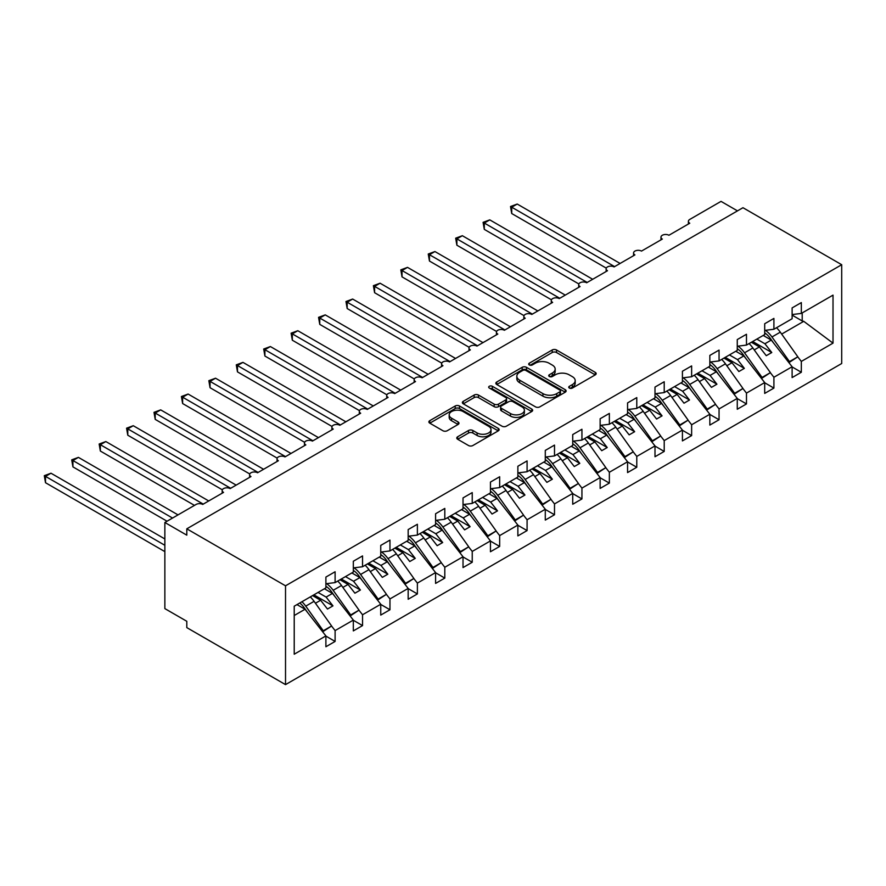 <?xml version="1.0" encoding="UTF-8"?>
<svg xmlns="http://www.w3.org/2000/svg" width="886" height="886" viewBox="0 0 886 886"><rect width="100%" height="100%" fill="white"/><g stroke="black" fill="none" stroke-linecap="round" stroke-linejoin="round"><path stroke-width="1.33" d="M569.377 388.057A2.126 1.229 0 0 0 572.389 388.057L595.27 374.856A3.046 1.761 0 0 0 596.167 373.604A3.046 1.761 0 0 0 595.27 372.364L556.508 349.981A3.046 1.761 0 0 0 552.199 349.981L529.319 363.194A2.126 1.229 0 0 0 528.698 364.068A2.126 1.229 0 0 0 529.319 364.932A2.126 1.229 0 0 0 532.342 364.932L535.299 363.227A9.746 5.626 0 0 1 549.087 363.227L552.31 365.087A9.746 5.626 0 0 1 555.168 369.074A9.746 5.626 0 0 1 552.31 373.05L549.353 374.756A2.126 1.229 0 0 0 548.722 375.631A2.126 1.229 0 0 0 549.353 376.495A2.126 1.229 0 0 0 552.366 376.495L555.323 374.789A9.746 5.626 0 0 1 569.111 374.789L572.345 376.65A9.746 5.626 0 0 1 575.191 380.637A9.746 5.626 0 0 1 572.345 384.613L569.377 386.318A2.126 1.229 0 0 0 568.757 387.193A2.126 1.229 0 0 0 569.377 388.057L569.377 386.318M457.663 436.765A3.046 1.761 0 0 0 456.777 438.016A3.046 1.761 0 0 0 457.663 439.257L468.539 445.536A3.046 1.761 0 0 0 472.847 445.536L498.264 430.862A3.046 1.761 0 0 0 499.15 429.621A3.046 1.761 0 0 0 498.264 428.381L459.491 405.998A3.046 1.761 0 0 0 455.194 405.998L429.776 420.673A3.046 1.761 0 0 0 428.879 421.913A3.046 1.761 0 0 0 429.776 423.154L442.911 430.74A3.046 1.761 0 0 0 447.22 430.74L458.095 424.46A3.046 1.761 0 0 0 458.992 423.22A3.046 1.761 0 0 0 458.095 421.969L451.583 418.214A8.151 4.707 0 0 1 449.191 414.892A8.151 4.707 0 0 1 454.219 410.539A8.151 4.707 0 0 1 463.101 411.558L488.618 426.299A8.151 4.707 0 0 1 491.01 429.621A8.151 4.707 0 0 1 485.982 433.963A8.151 4.707 0 0 1 477.1 432.944L472.847 430.485A3.046 1.761 0 0 0 468.539 430.485L457.663 436.765L457.663 439.257M841.7 264.715L285.525 585.812L285.525 684.623L841.7 363.515L841.7 264.715L742.966 207.712L186.802 528.82L186.802 535.155L164.862 522.485L196.127 504.433A4.651 2.691 0 0 1 202.706 504.433L223.549 492.394A4.651 2.691 0 0 1 222.187 490.501A4.651 2.691 0 0 1 225.055 488.02A4.651 2.691 0 0 1 230.127 488.596L250.971 476.568A4.651 2.691 0 0 1 249.608 474.663A4.651 2.691 0 0 1 252.477 472.183A4.651 2.691 0 0 1 257.549 472.77L278.392 460.731A4.651 2.691 0 0 1 277.03 458.837A4.651 2.691 0 0 1 279.91 456.345A4.651 2.691 0 0 1 284.982 456.932L305.825 444.894A4.651 2.691 0 0 1 304.463 443A4.651 2.691 0 0 1 307.331 440.519A4.651 2.691 0 0 1 312.404 441.095L333.247 429.068A4.651 2.691 0 0 1 331.885 427.163A4.651 2.691 0 0 1 334.753 424.682A4.651 2.691 0 0 1 339.825 425.269L360.668 413.23A4.651 2.691 0 0 1 359.306 411.337A4.651 2.691 0 0 1 362.186 408.845A4.651 2.691 0 0 1 367.247 409.432L388.09 397.404A4.651 2.691 0 0 1 386.728 395.499A4.651 2.691 0 0 1 389.607 393.019A4.651 2.691 0 0 1 394.68 393.594L415.523 381.567A4.651 2.691 0 0 1 414.161 379.662A4.651 2.691 0 0 1 417.029 377.181A4.651 2.691 0 0 1 422.101 377.768L442.945 365.73A4.651 2.691 0 0 1 441.582 363.836A4.651 2.691 0 0 1 444.451 361.344A4.651 2.691 0 0 1 449.523 361.931L470.366 349.904A4.651 2.691 0 0 1 469.004 347.999A4.651 2.691 0 0 1 471.884 345.518A4.651 2.691 0 0 1 476.956 346.094L497.799 334.066A4.651 2.691 0 0 1 496.426 332.161A4.651 2.691 0 0 1 499.305 329.681A4.651 2.691 0 0 1 504.378 330.268L525.221 318.229A4.651 2.691 0 0 1 523.859 316.335A4.651 2.691 0 0 1 526.727 313.843A4.651 2.691 0 0 1 531.799 314.43L552.642 302.403A4.651 2.691 0 0 1 551.28 300.498A4.651 2.691 0 0 1 554.149 298.017A4.651 2.691 0 0 1 559.221 298.593L580.064 286.566A4.651 2.691 0 0 1 578.702 284.661A4.651 2.691 0 0 1 581.581 282.18A4.651 2.691 0 0 1 586.654 282.767L607.497 270.728A4.651 2.691 0 0 1 606.135 268.835A4.651 2.691 0 0 1 609.003 266.343A4.651 2.691 0 0 1 614.076 266.93L634.919 254.902A4.651 2.691 0 0 1 633.556 252.997A4.651 2.691 0 0 1 636.425 250.516A4.651 2.691 0 0 1 641.497 251.092L662.34 239.065A4.651 2.691 0 0 1 660.978 237.16A4.651 2.691 0 0 1 663.858 234.679A4.651 2.691 0 0 1 668.919 235.266L689.762 223.228A4.651 2.691 180 0 1 688.4 221.334A4.651 2.691 180 0 1 689.762 219.429L721.027 201.377L737.484 210.879M285.525 585.812L186.802 528.82M535.509 406.862A3.046 1.761 0 0 0 539.818 406.862L565.235 392.199A3.046 1.761 0 0 0 566.121 390.947A3.046 1.761 0 0 0 565.235 389.707L526.472 367.325A3.046 1.761 0 0 0 522.164 367.325L496.747 381.999A3.046 1.761 0 0 0 495.861 383.239A3.046 1.761 0 0 0 496.747 384.491L535.509 406.862M490.168 388.522A2.126 1.229 0 0 1 492.339 388.821L492.339 386.285L531.744 409.044A3.046 1.761 0 0 1 532.641 410.284A3.046 1.761 0 0 1 531.744 411.525L506.338 426.199A3.046 1.761 0 0 1 502.03 426.199L463.267 403.817L463.267 401.336A3.046 1.761 0 0 0 462.37 402.576A3.046 1.761 0 0 0 463.267 403.817M463.267 401.336L474.143 395.056A3.046 1.761 0 0 1 478.451 395.056L494.166 404.127A3.046 1.761 0 0 0 498.475 404.127L505.685 399.963A3.046 1.761 0 0 0 506.582 398.722A3.046 1.761 0 0 0 505.685 397.482L489.327 388.035A2.126 1.229 0 0 1 488.695 387.16A2.126 1.229 0 0 1 490.013 386.019A2.126 1.229 0 0 1 492.339 386.285M294.218 615.515L305.05 609.247L325.893 635.915L294.218 654.211L294.218 606.201L325.893 587.905L325.893 577.074L335.107 571.758L335.107 582.589L325.893 583.741M335.107 582.589L353.326 572.079L353.326 561.248L362.54 555.921L362.54 566.752L353.326 567.904M362.54 566.752L380.747 556.242L380.747 545.411L389.962 540.095L389.962 550.926L380.747 552.067M389.962 550.926L408.169 540.405L408.169 529.573L417.384 524.257L417.384 535.089L408.169 536.24M417.384 535.089L435.591 524.578L435.591 513.747L444.805 508.42L444.805 519.251L435.591 520.403M444.805 519.251L463.024 508.741L463.024 497.91L472.238 492.594L472.238 503.425L463.024 504.566M472.238 503.425L490.445 492.904L490.445 482.073L499.66 476.757L499.66 487.588L490.445 488.74M499.66 487.588L517.867 477.078L517.867 466.246L527.081 460.919L527.081 471.751L517.867 472.902M527.081 471.751L545.289 461.241L545.289 450.409L554.503 445.093L554.503 455.925L545.289 457.065M554.503 455.925L572.721 445.403L572.721 434.572L581.936 429.256L581.936 440.087L572.721 441.239M581.936 440.087L600.143 429.577L600.143 418.746L609.358 413.419L609.358 424.25L600.143 425.402M609.358 424.25L627.565 413.74L627.565 402.909L636.779 397.592L636.779 408.424L627.565 409.565M636.779 408.424L654.998 397.903L654.998 387.071L664.212 381.755L664.212 392.587L654.998 393.738M664.212 392.587L682.419 382.076L682.419 371.245L691.634 365.918L691.634 376.749L682.419 377.901M691.634 376.749L709.841 366.239L709.841 355.408L719.055 350.092L719.055 360.923L709.841 362.064M719.055 360.923L737.263 350.402L737.263 339.571L746.477 334.255L746.477 345.086L737.263 346.238M746.477 345.086L764.696 334.576L764.696 323.744L773.91 318.417L773.91 329.249L764.696 330.4M325.893 636.104L335.107 641.431L335.107 630.599L353.326 620.078L332.483 593.421L324.42 588.758M331.541 626.025L335.107 630.599M353.326 620.278L362.54 625.594L362.54 614.762L380.747 604.252L359.904 577.583L351.842 572.932M358.963 610.199L362.54 614.762M380.747 604.44L389.962 609.756L389.962 598.925L408.169 588.415L387.326 561.746L379.263 557.095M386.385 594.362L389.962 598.925M408.169 588.603L417.384 593.93L417.384 583.099L435.591 572.577L414.748 545.92L406.685 541.257M413.817 578.525L417.384 583.099M435.591 572.777L444.805 578.093L444.805 567.262L463.024 556.751L442.18 530.083L434.118 525.431M441.239 562.699L444.805 567.262M463.024 556.94L472.238 562.256L472.238 551.424L490.445 540.914L469.602 514.245L461.54 509.594M468.661 546.861L472.238 551.424M490.445 541.102L499.66 546.429L499.66 535.598L517.867 525.077L497.024 498.419L488.961 493.757M496.094 531.024L499.66 535.598M517.867 525.276L527.081 530.592L527.081 519.761L545.289 509.251L524.446 482.582L516.383 477.931M523.515 515.198L527.081 519.761M545.289 509.439L554.503 514.755L554.503 503.924L572.721 493.413L551.878 466.756L543.816 462.093M550.937 499.361L554.503 503.924M572.721 493.602L581.936 498.929L581.936 488.097L600.143 477.576L579.3 450.919L571.237 446.256M578.359 483.523L581.936 488.097M600.143 477.775L609.358 483.091L609.358 472.26L627.565 461.75L606.722 435.081L598.659 430.43M605.791 467.697L609.358 472.26M627.565 461.938L636.779 467.254L636.779 456.423L654.998 445.913L634.154 419.255L626.092 414.593M633.213 451.86L636.779 456.423M654.998 446.101L664.212 451.428L664.212 440.597L682.419 430.075L661.576 403.418L653.514 398.766M660.635 436.023L664.212 440.597M682.419 430.275L691.634 435.591L691.634 424.759L709.841 414.249L688.998 387.581L680.935 382.929M688.057 420.197L691.634 424.759M709.841 414.438L719.055 419.754L719.055 408.922L737.263 398.412L716.42 371.755L708.357 367.092M715.489 404.359L719.055 408.922M737.263 398.6L746.477 403.927L746.477 393.096L764.696 382.575L743.852 355.917L735.79 351.266M742.911 388.522L746.477 393.096M764.696 382.774L773.91 388.09L773.91 377.259L792.117 366.749L792.117 377.58L801.332 372.253L801.332 361.422L833.017 343.137L803.746 321.33L802.207 320.954L802.207 312.913M770.333 372.696L773.91 377.259M773.91 329.249L792.117 318.738L792.117 307.907L801.332 302.591L801.332 313.422L792.117 314.563M792.117 366.937L801.332 372.253M797.765 356.859L801.332 361.422M164.862 522.485L164.862 608.616L186.802 621.285L186.802 627.62L285.525 684.623M305.05 609.247L296.987 604.595M335.107 641.431L325.893 646.747L325.893 635.915M362.54 625.594L353.326 630.91L353.326 620.078M389.962 609.756L380.747 615.083L380.747 604.252M417.384 593.93L408.169 599.246L408.169 588.415M444.805 578.093L435.591 583.409L435.591 572.577M472.238 562.256L463.024 567.583L463.024 556.751M499.66 546.429L490.445 551.745L490.445 540.914M527.081 530.592L517.867 535.908L517.867 525.077M554.503 514.755L545.289 520.082L545.289 509.251M581.936 498.929L572.721 504.245L572.721 493.413M609.358 483.091L600.143 488.407L600.143 477.576M636.779 467.254L627.565 472.581L627.565 461.75M664.212 451.428L654.998 456.744L654.998 445.913M691.634 435.591L682.419 440.907L682.419 430.075M719.055 419.754L709.841 425.081L709.841 414.249M746.477 403.927L737.263 409.243L737.263 398.412M773.91 388.09L764.696 393.406L764.696 382.575M801.332 313.422L833.017 295.127L833.017 343.137M315.449 603.244L320.632 600.254L327.488 609.036L332.97 605.869L326.114 597.086L332.483 593.421M312.57 595.602L320.632 600.254M318.052 592.435L326.114 597.086M342.871 587.418L348.054 584.428L354.909 593.199L360.403 590.032L353.536 581.26L359.904 577.583M339.991 579.765L348.054 584.428M345.474 576.598L353.536 581.26M370.304 571.581L375.476 568.59L382.342 577.362L387.824 574.194L380.969 565.423L387.326 561.746M367.413 563.939L375.476 568.59M372.906 560.772L380.969 565.423M397.725 555.743L402.909 552.753L409.764 561.536L415.246 558.368L408.391 549.586L414.748 545.92M394.846 548.102L402.909 552.753M400.328 544.934L408.391 549.586M425.147 539.917L430.33 536.927L437.186 545.698L442.668 542.531L435.812 533.76L442.18 530.083M422.268 532.264L430.33 536.927M427.75 529.097L435.812 533.76M452.569 524.08L457.752 521.09L464.607 529.861L470.101 526.694L463.234 517.922L469.602 514.245M449.689 516.438L457.752 521.09M455.171 513.271L463.234 517.922M480.002 508.243L485.174 505.253L492.04 514.035L497.522 510.868L490.667 502.096L497.024 498.419M477.111 500.601L485.174 505.253M482.604 497.434L490.667 502.096M507.423 492.417L512.606 489.426L519.462 498.198L524.944 495.03L518.088 486.259L524.446 482.582M504.544 484.764L512.606 489.426M510.026 481.607L518.088 486.259M534.845 476.579L540.028 473.589L546.884 482.361L552.366 479.193L545.51 470.422L551.878 466.756M531.965 468.938L540.028 473.589M537.448 465.77L545.51 470.422M562.278 460.742L567.45 457.752L574.305 466.534L579.798 463.367L572.943 454.596L579.3 450.919M559.387 453.1L567.45 457.752M564.869 449.933L572.943 454.596M589.699 444.916L594.883 441.926L601.738 450.697L607.22 447.53L600.365 438.758L606.722 435.081M586.809 437.263L594.883 441.926M592.302 434.107L600.365 438.758M617.121 429.079L622.304 426.088L629.16 434.86L634.642 431.692L627.786 422.921L634.154 419.255M614.242 421.437L622.304 426.088M619.724 418.27L627.786 422.921M644.543 413.253L649.726 410.251L656.581 419.034L662.075 415.866L655.208 407.095L661.576 403.418M641.663 405.6L649.726 410.251M647.145 402.432L655.208 407.095M671.976 397.415L677.148 394.425L684.014 403.196L689.496 400.029L682.641 391.258L688.998 387.581M669.085 389.762L677.148 394.425M674.578 386.606L682.641 391.258M699.397 381.578L704.58 378.588L711.436 387.359L716.918 384.192L710.063 375.42L716.42 371.755M696.518 373.936L704.58 378.588M702 370.769L710.063 375.42M726.819 365.752L732.002 362.751L738.858 371.533L744.34 368.366L737.484 359.594L743.852 355.917M723.94 358.099L732.002 362.751M729.422 354.932L737.484 359.594M754.241 349.915L759.424 346.924L766.279 355.696L771.772 352.528L764.906 343.757L771.274 340.08L763.211 335.429M751.361 342.262L759.424 346.924M756.843 339.105L764.906 343.757M771.274 340.08L792.117 366.749M781.673 334.077L803.746 321.33M792.117 315.128L802.207 320.954M752.679 341.509L771.772 352.528M725.257 357.346L744.34 368.366M697.825 373.172L716.918 384.192M670.403 389.009L689.496 400.029M642.981 404.847L662.075 415.866M615.56 420.673L634.642 431.692M588.127 436.51L607.22 447.53M560.705 452.336L579.798 463.367M533.283 468.173L552.366 479.193M505.862 484.011L524.944 495.03M478.429 499.837L497.522 510.868M451.007 515.674L470.101 526.694M423.586 531.511L442.668 542.531M396.153 547.338L415.246 558.368M368.731 563.175L387.824 574.194M341.309 579.012L360.403 590.032M313.888 594.838L332.97 605.869M570.23 388.367L572.345 387.149A9.746 5.626 0 0 0 575.191 383.162L575.191 380.637M555.168 369.074L555.168 371.599A9.746 5.626 0 0 1 552.31 375.586L550.206 376.805M595.237 374.878L556.508 352.517A3.046 1.761 0 0 0 552.199 352.517L530.171 365.242M565.235 389.707L565.235 392.199L526.472 369.861A3.046 1.761 0 0 0 522.164 369.861L496.791 384.513M559.852 391.822A2.126 1.229 0 0 0 560.473 390.947A2.126 1.229 0 0 0 559.852 390.084L525.819 370.437A2.126 1.229 0 0 0 522.806 370.437L519.683 372.242A9.746 5.626 0 0 0 516.837 376.218A9.746 5.626 0 0 0 519.683 380.194L542.941 393.628A9.746 5.626 0 0 0 556.729 393.628L559.852 391.822L559.852 394.359A2.126 1.229 0 0 0 560.473 393.484L560.473 390.947M516.837 376.218L516.837 378.754A9.746 5.626 0 0 0 519.683 382.73L519.683 380.194M559.852 394.359L556.729 396.164A9.746 5.626 0 0 1 542.941 396.164L519.683 382.73M463.3 403.85L474.143 397.592L474.143 395.056M506.582 398.722L506.582 401.258A3.046 1.761 0 0 1 505.685 402.499L498.475 406.663A3.046 1.761 0 0 1 494.166 406.663L478.451 397.592A3.046 1.761 0 0 0 474.143 397.592M492.339 388.821L531.711 411.558M510.48 413.552A8.151 4.707 0 0 0 519.362 414.57A8.151 4.707 0 0 0 524.39 410.229A8.151 4.707 0 0 0 521.998 406.895L513.005 401.712A3.046 1.761 0 0 0 508.708 401.712L501.487 405.877A3.046 1.761 0 0 0 500.601 407.117A3.046 1.761 0 0 0 501.487 408.357L510.48 413.552L510.48 416.088A8.151 4.707 0 0 0 519.362 417.107A8.151 4.707 0 0 0 524.39 412.754L524.39 410.229M500.601 407.117L500.601 409.653A3.046 1.761 0 0 0 501.487 410.894L501.487 408.357M510.48 416.088L501.487 410.894M491.01 429.621L491.01 432.158A8.151 4.707 0 0 1 485.982 436.499A8.151 4.707 0 0 1 477.1 435.48L472.847 433.021A3.046 1.761 0 0 0 468.539 433.021L457.708 439.279M449.191 414.892L449.191 417.417A8.151 4.707 0 0 0 451.583 420.75L451.583 418.214M458.051 424.483L451.583 420.75M498.22 430.884L459.491 408.535A3.046 1.761 0 0 0 455.194 408.535L429.821 423.176M510.524 206.516L511.72 207.202L511.72 213.537L510.524 206.516L517.214 204.046L511.72 207.202L614.618 266.62M511.72 213.537L606.29 268.137M517.214 204.046L620.111 263.452M765.404 330.312A19.237 11.108 60 0 1 771.972 336.968L789.481 361.61L788.717 362.396M776.501 327.754A19.237 11.108 60 0 1 780.3 332.161L797.821 356.792L789.481 361.61M797.821 356.792L788.905 362.64M773.976 343.535L770.432 338.552A15.516 8.96 -120 0 0 764.696 332.881M483.091 222.342L484.299 223.039L484.299 229.374L483.091 222.342L489.781 219.872L484.299 223.039L587.197 282.446M484.299 229.374L578.868 283.974M489.781 219.872L592.679 279.278M737.972 346.149A19.237 11.108 60 0 1 744.539 352.805L762.06 377.447L761.295 378.233M749.08 343.591A19.237 11.108 60 0 1 752.878 347.988L770.399 372.629L762.06 377.447M770.399 372.629L761.484 378.477M746.555 359.373L743.011 354.389A15.516 8.96 -120 0 0 737.263 348.719M455.67 238.179L456.877 238.877L456.877 245.212L455.67 238.179L462.359 235.709L456.877 238.877L559.775 298.283M456.877 245.212L551.435 299.8M462.359 235.709L565.257 295.116M710.55 361.975A19.237 11.108 60 0 1 717.117 368.642L734.638 393.273L733.874 394.071M721.647 359.417A19.237 11.108 60 0 1 725.457 363.825L742.966 388.467L734.638 393.273M742.966 388.467L734.051 394.303M719.122 375.21L715.578 370.226A15.516 8.96 -120 0 0 709.841 364.556M428.248 254.016L429.455 254.703L429.455 261.038L428.248 254.016L434.937 251.546L429.455 254.703L532.353 314.12M429.455 261.038L524.014 315.637M434.937 251.546L537.835 310.953M683.128 377.813A19.237 11.108 60 0 1 689.696 384.469L707.205 409.11L706.441 409.897M694.225 375.254A19.237 11.108 60 0 1 698.035 379.662L715.545 404.293L707.205 409.11M715.545 404.293L706.629 410.14M691.7 391.036L688.156 386.052A15.516 8.96 -120 0 0 682.419 380.382M400.826 269.842L402.022 270.54L402.022 276.875L400.826 269.842L407.516 267.373L402.022 270.54L504.92 329.946M402.022 276.875L496.592 331.475M407.516 267.373L510.414 326.779M655.706 393.65A19.237 11.108 60 0 1 662.274 400.306L679.783 424.948L679.019 425.734M666.804 391.091A19.237 11.108 60 0 1 670.602 395.488L688.123 420.13L679.783 424.948M688.123 420.13L679.208 425.978M664.278 406.873L660.735 401.89A15.516 8.96 -120 0 0 654.998 396.219M373.394 285.68L374.601 286.377L374.601 292.712L373.394 285.68L380.083 283.21L374.601 286.377L477.499 345.784M374.601 292.712L469.159 347.301M380.083 283.21L482.981 342.616M628.274 409.476A19.237 11.108 60 0 1 634.841 416.143L652.362 440.774L651.598 441.571M639.371 406.918A19.237 11.108 60 0 1 643.181 411.325L660.701 435.967L652.362 440.774M660.701 435.967L651.786 441.804M636.857 422.711L633.313 417.727A15.516 8.96 -120 0 0 627.565 412.056M345.972 301.517L347.179 302.204L347.179 308.538L345.972 301.517L352.661 299.047L347.179 302.204L450.077 361.621M347.179 308.538L441.737 363.138M352.661 299.047L455.559 358.453M600.852 425.313A19.237 11.108 60 0 1 607.419 431.969L624.94 456.611L624.165 457.397M611.949 422.755A19.237 11.108 60 0 1 615.759 427.163L633.268 451.794L624.94 456.611M633.268 451.794L624.353 457.641M609.424 438.537L605.88 433.553A15.516 8.96 -120 0 0 600.143 427.883M318.55 317.343L319.757 318.041L319.757 324.376L318.55 317.343L325.24 314.873L319.757 318.041L422.644 377.447M319.757 324.376L414.316 378.975M325.24 314.873L428.137 374.28M573.43 441.15A19.237 11.108 60 0 1 579.998 447.807L597.507 472.448L596.743 473.235M584.527 438.592A19.237 11.108 60 0 1 588.337 442.989L605.847 467.631L597.507 472.448M605.847 467.631L596.931 473.478M582.002 454.374L578.458 449.39A15.516 8.96 -120 0 0 572.721 443.72M291.117 333.18L292.325 333.878L292.325 340.213L291.117 333.18L297.818 330.711L292.325 333.878L395.222 393.284M292.325 340.213L386.894 394.802M297.818 330.711L400.705 390.117M546.009 456.977A19.237 11.108 60 0 1 552.565 463.644L570.086 488.275L569.321 489.072M557.106 454.418A19.237 11.108 60 0 1 560.904 458.826L578.425 483.468L570.086 488.275M578.425 483.468L569.51 489.305M554.581 470.211L551.037 465.228A15.516 8.96 -120 0 0 545.289 459.557M263.696 349.018L264.903 349.704L264.903 356.039L263.696 349.018L270.385 346.548L264.903 349.704L367.801 409.122M264.903 356.039L359.461 410.639M270.385 346.548L373.283 405.954M518.576 472.814A19.237 11.108 60 0 1 525.143 479.47L542.664 504.112L541.9 504.898M529.673 470.256A19.237 11.108 60 0 1 533.483 474.663L551.003 499.294L542.664 504.112M551.003 499.294L542.088 505.142M527.159 486.037L523.615 481.054A15.516 8.96 -120 0 0 517.867 475.383M236.274 364.844L237.481 365.541L237.481 371.876L236.274 364.844L242.963 362.374L237.481 365.541L340.379 424.948M237.481 371.876L332.04 426.476M242.963 362.374L345.861 421.78M491.154 488.651A19.237 11.108 60 0 1 497.722 495.307L515.231 519.949L514.467 520.735M502.251 486.093A19.237 11.108 60 0 1 506.061 490.49L523.571 515.131L515.231 519.949M523.571 515.131L514.655 520.979M499.726 501.875L496.182 496.891A15.516 8.96 -120 0 0 490.445 491.221M208.852 380.681L210.048 381.379L210.048 387.714L208.852 380.681L215.542 378.211L210.048 381.379L312.946 440.785M210.048 387.714L304.618 442.302M215.542 378.211L318.439 437.618M463.732 504.477A19.237 11.108 60 0 1 470.3 511.144L487.809 535.775L487.045 536.573M474.83 501.919A19.237 11.108 60 0 1 478.628 506.327L496.149 530.969L487.809 535.775M496.149 530.969L487.234 536.805M472.304 517.712L468.76 512.728A15.516 8.96 -120 0 0 463.024 507.058M181.42 396.518L182.627 397.205L182.627 403.54L181.42 396.518L188.109 394.048L182.627 397.205L285.525 456.611M182.627 403.54L277.196 458.14M188.109 394.048L291.007 453.455M436.3 520.315A19.237 11.108 60 0 1 442.867 526.971L460.388 551.613L459.624 552.399M447.408 517.756A19.237 11.108 60 0 1 451.207 522.164L468.727 546.795L460.388 551.613M468.727 546.795L459.812 552.642M444.883 533.538L441.339 528.554A15.516 8.96 -120 0 0 435.591 522.884M153.998 412.344L155.205 413.042L155.205 419.377L153.998 412.344L160.687 409.875L155.205 413.042L258.103 472.448M155.205 419.377L249.763 473.977M160.687 409.875L263.585 469.281M408.878 536.152A19.237 11.108 60 0 1 415.445 542.808L432.966 567.45L432.202 568.236M419.975 533.593A19.237 11.108 60 0 1 423.785 537.99L441.294 562.632L432.966 567.45M441.294 562.632L432.379 568.48M417.45 549.375L413.906 544.392A15.516 8.96 -120 0 0 408.169 538.721M126.576 428.182L127.783 428.879L127.783 435.214L126.576 428.182L133.265 425.712L127.783 428.879L230.681 488.286M127.783 435.214L222.342 489.803M133.265 425.712L236.163 485.118M381.456 551.978A19.237 11.108 60 0 1 388.024 558.645L405.533 583.276L404.769 584.073M392.553 549.42A19.237 11.108 60 0 1 396.363 553.828L413.873 578.469L405.533 583.276M413.873 578.469L404.957 584.306M390.028 565.213L386.484 560.229A15.516 8.96 -120 0 0 380.747 554.558M99.154 444.019L100.351 444.706L100.351 451.04L99.154 444.019L105.844 441.549L100.351 444.706L203.248 504.112M100.351 451.04L194.477 505.385M105.844 441.549L208.742 500.955M354.035 567.815A19.237 11.108 60 0 1 360.602 574.471L378.112 599.113L377.347 599.9M365.132 565.257A19.237 11.108 60 0 1 368.93 569.665L386.451 594.296L378.112 599.113M386.451 594.296L377.536 600.143M362.607 581.039L359.063 576.055A15.516 8.96 -120 0 0 353.326 570.385M71.722 459.845L72.929 460.543L72.929 466.878L71.722 459.845L78.411 457.375L72.929 460.543L172.537 518.055M72.929 466.878L167.055 521.223M78.411 457.375L178.02 514.888M326.602 583.652A19.237 11.108 60 0 1 333.169 590.309L350.69 614.95L349.926 615.737M337.699 581.094A19.237 11.108 60 0 1 341.509 585.491L359.029 610.133L350.69 614.95M359.029 610.133L350.114 615.98M335.185 596.876L331.641 591.892A15.516 8.96 -120 0 0 325.893 586.222M44.3 475.682L45.507 476.38L45.507 482.715L44.3 475.682L50.989 473.213L45.507 476.38L164.862 545.289M45.507 482.715L164.862 551.624M50.989 473.213L164.862 538.954M301.938 601.738A19.237 11.108 60 0 1 305.748 606.146L323.268 630.777L322.493 631.574M310.277 596.92A19.237 11.108 60 0 1 314.087 601.328L331.597 625.97L323.268 630.777M331.597 625.97L322.681 631.807M307.752 612.713L304.208 607.73A15.516 8.96 -120 0 0 299.778 602.989M572.345 387.149L572.345 384.613M549.353 376.495L549.353 374.756M552.31 375.586L552.31 373.05M529.319 364.932L529.319 363.194M552.199 352.517L552.199 349.981M556.508 352.517L556.508 349.981M595.27 374.856L595.27 372.364M496.747 384.491L496.747 381.999M522.164 369.861L522.164 367.325M526.472 369.861L526.472 367.325M542.941 396.164L542.941 393.628M556.729 396.164L556.729 393.628M478.451 397.592L478.451 395.056M494.166 406.663L494.166 404.127M498.475 406.663L498.475 404.127M505.685 402.499L505.685 399.963M531.744 411.525L531.744 409.044M468.539 433.021L468.539 430.485M472.847 433.021L472.847 430.485M477.1 435.48L477.1 432.944M458.095 424.46L458.095 421.969M429.776 423.154L429.776 420.673M455.194 408.535L455.194 405.998M459.491 408.535L459.491 405.998M498.264 430.862L498.264 428.381M780.3 332.161L771.972 336.968M752.878 347.988L744.539 352.805M725.457 363.825L717.117 368.642M698.035 379.662L689.696 384.469M670.602 395.488L662.274 400.306M643.181 411.325L634.841 416.143M615.759 427.163L607.419 431.969M588.337 442.989L579.998 447.807M560.904 458.826L552.565 463.644M533.483 474.663L525.143 479.47M506.061 490.49L497.722 495.307M478.628 506.327L470.3 511.144M451.207 522.164L442.867 526.971M423.785 537.99L415.445 542.808M396.363 553.828L388.024 558.645M368.93 569.665L360.602 574.471M341.509 585.491L333.169 590.309M314.087 601.328L305.748 606.146M660.978 239.851L660.978 237.16M688.4 224.014L688.4 221.334M633.556 255.689L633.556 252.997M606.135 271.515L606.135 268.835M578.702 287.352L578.702 284.661M551.28 303.189L551.28 300.498M523.859 319.015L523.859 316.335M496.426 334.853L496.426 332.161M469.004 350.69L469.004 347.999M441.582 366.516L441.582 363.836M414.161 382.353L414.161 379.662M386.728 398.191L386.728 395.499M359.306 414.017L359.306 411.337M331.885 429.854L331.885 427.163M304.463 445.691L304.463 443M277.03 461.517L277.03 458.837M249.608 477.355L249.608 474.663M222.187 493.192L222.187 490.501"/></g></svg>

